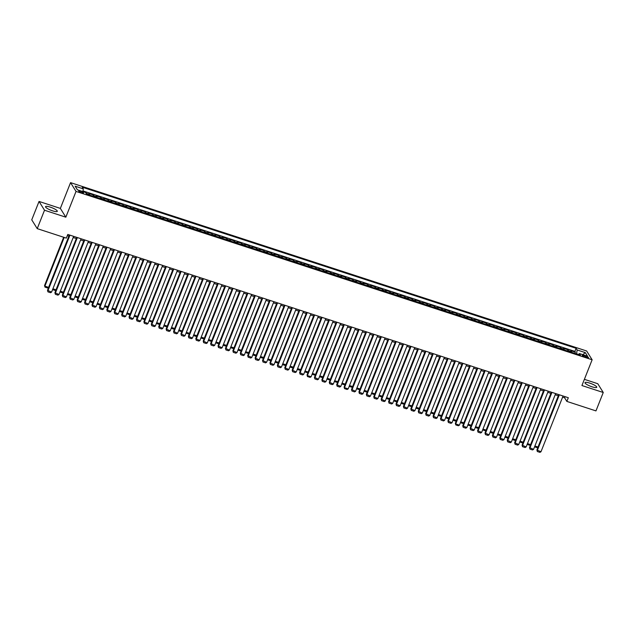 <?xml version="1.0" encoding="UTF-8"?>
<svg xmlns="http://www.w3.org/2000/svg" width="635" height="635" viewBox="0 0 635 635"><rect width="100%" height="100%" fill="white"/><g stroke="black" fill="none" stroke-linecap="round" stroke-linejoin="round"><path stroke-width="0.95" d="M39.037 201.446L44.513 210.233L65.834 217.186L60.357 208.399L39.037 201.446L31.75 219.845L37.227 228.632L66.334 238.125L67.794 234.442L568.317 397.724L566.857 401.407L595.963 410.901L603.25 392.493L597.773 383.715L584.383 379.341M60.357 208.399L70.556 182.634L586.653 350.996L592.13 359.775L76.033 191.421L70.556 182.634M571.611 352.346A3.238 0.881 -71.9 0 0 571.468 351.592L570.928 350.726L575.381 352.179L574.889 353.417M568.642 351.377A3.238 0.881 -71.9 0 0 568.508 350.623L567.968 349.758L567.476 350.996M567.968 349.758L563.515 348.305L564.055 349.171A3.238 0.881 -71.9 0 1 564.197 349.925M556.784 347.512A3.238 0.881 -71.9 0 0 556.641 346.758L556.101 345.892L560.546 347.337L560.062 348.575M549.37 345.091A3.238 0.881 -71.9 0 0 549.227 344.337L548.688 343.471L553.133 344.924L552.64 346.162M541.949 342.67A3.238 0.881 -71.9 0 0 541.814 341.916L541.266 341.051L545.719 342.503L545.227 343.741M534.535 340.249A3.238 0.881 -71.9 0 0 534.392 339.495L533.852 338.63L538.305 340.082L537.813 341.32M527.121 337.836A3.238 0.881 -71.9 0 0 526.979 337.082L526.439 336.217L530.892 337.661L530.4 338.899M519.708 335.415A3.238 0.881 -71.9 0 0 519.565 334.661L519.025 333.796L523.47 335.248L522.986 336.486M512.294 332.994A3.238 0.881 -71.9 0 0 512.151 332.24L511.612 331.375L516.057 332.827L515.564 334.066M504.873 330.573A3.238 0.881 -71.9 0 0 504.738 329.819L504.19 328.954L508.643 330.406L508.151 331.645M497.459 328.16A3.238 0.881 -71.9 0 0 497.316 327.406L496.776 326.541L501.229 327.985L500.737 329.224M490.045 325.739A3.238 0.881 -71.9 0 0 489.903 324.985L489.363 324.12L493.816 325.572L493.324 326.811M482.632 323.318A3.238 0.881 -71.9 0 0 482.489 322.564L481.949 321.699L486.394 323.151L485.91 324.39M475.218 320.897A3.238 0.881 -71.9 0 0 475.075 320.143L474.536 319.278L478.981 320.731L478.488 321.969M467.797 318.484A3.238 0.881 -71.9 0 0 467.662 317.73L467.114 316.865L471.567 318.31L471.075 319.548M460.383 316.063A3.238 0.881 -71.9 0 0 460.24 315.309L459.7 314.444L464.153 315.897L463.661 317.135M452.969 313.642A3.238 0.881 -71.9 0 0 452.826 312.888L452.287 312.023L456.74 313.476L456.247 314.714M445.556 311.221A3.238 0.881 -71.9 0 0 445.413 310.475L444.873 309.602L449.318 311.055L448.834 312.293M438.142 308.808A3.238 0.881 -71.9 0 0 437.999 308.054L437.459 307.189L441.904 308.634L441.412 309.872M430.72 306.387A3.238 0.881 -71.9 0 0 430.586 305.633L430.038 304.768L434.491 306.221L433.999 307.459M423.307 303.967A3.238 0.881 -71.9 0 0 423.164 303.212L422.624 302.347L427.077 303.8L426.585 305.038M415.893 301.546A3.238 0.881 -71.9 0 0 415.75 300.799L415.211 299.926L419.664 301.379L419.171 302.617M408.48 299.133A3.238 0.881 -71.9 0 0 408.337 298.379L407.797 297.513L412.242 298.958L411.758 300.196M401.066 296.712A3.238 0.881 -71.9 0 0 400.923 295.958L400.383 295.092L404.828 296.545L404.336 297.783M393.644 294.291A3.238 0.881 -71.9 0 0 393.509 293.537L392.962 292.671L397.415 294.124L396.923 295.362M386.231 291.87A3.238 0.881 -71.9 0 0 386.088 291.124L385.548 290.251L390.001 291.703L389.509 292.941M378.817 289.457A3.238 0.881 -71.9 0 0 378.674 288.703L378.135 287.838L382.587 289.282L382.095 290.52M371.404 287.036A3.238 0.881 -71.9 0 0 371.261 286.282L370.721 285.417L375.166 286.869L374.682 288.107M363.99 284.615A3.238 0.881 -71.9 0 0 363.847 283.861L363.307 282.996L367.752 284.448L367.26 285.687M356.568 282.202A3.238 0.881 -71.9 0 0 356.433 281.448L355.886 280.575L360.339 282.027L359.847 283.266M349.155 279.781A3.238 0.881 -71.9 0 0 349.012 279.027L348.472 278.162L352.925 279.606L352.433 280.845M341.741 277.36A3.238 0.881 -71.9 0 0 341.598 276.606L341.058 275.741L345.511 277.193L345.019 278.432M334.327 274.939A3.238 0.881 -71.9 0 0 334.185 274.185L333.645 273.32L338.09 274.772L337.606 276.011M326.914 272.526A3.238 0.881 -71.9 0 0 326.771 271.772L326.231 270.899L330.676 272.351L330.184 273.59M319.492 270.105A3.238 0.881 -71.9 0 0 319.357 269.351L318.81 268.486L323.263 269.931L322.77 271.169M312.079 267.684A3.238 0.881 -71.9 0 0 311.936 266.93L311.396 266.065L315.849 267.518L315.357 268.756M304.665 265.263A3.238 0.881 -71.9 0 0 304.522 264.509L303.982 263.644L308.435 265.097L307.943 266.335M297.251 262.85A3.238 0.881 -71.9 0 0 297.109 262.096L296.569 261.223L301.014 262.676L300.53 263.914M289.838 260.429A3.238 0.881 -71.9 0 0 289.695 259.675L289.155 258.81L293.6 260.255L293.108 261.493M282.416 258.008A3.238 0.881 -71.9 0 0 282.281 257.254L281.742 256.389L286.187 257.842L285.694 259.08M275.003 255.587A3.238 0.881 -71.9 0 0 274.86 254.833L274.32 253.968L278.773 255.421L278.281 256.659M267.589 253.174A3.238 0.881 -71.9 0 0 267.446 252.42L266.906 251.547L271.359 253L270.867 254.238M260.175 250.754A3.238 0.881 -71.9 0 0 260.033 249.999L259.493 249.134L263.938 250.587L263.454 251.817M252.762 248.333A3.238 0.881 -71.9 0 0 252.619 247.579L252.079 246.713L256.524 248.166L256.032 249.404M245.34 245.912A3.238 0.881 -71.9 0 0 245.205 245.158L244.665 244.292L249.11 245.745L248.618 246.983M237.927 243.499A3.238 0.881 -71.9 0 0 237.784 242.745L237.244 241.871L241.697 243.324L241.205 244.562M230.513 241.078A3.238 0.881 -71.9 0 0 230.37 240.324L229.83 239.458L234.283 240.911L233.791 242.141M223.099 238.657A3.238 0.881 -71.9 0 0 222.956 237.903L222.417 237.038L226.862 238.49L226.377 239.728M215.686 236.236A3.238 0.881 -71.9 0 0 215.543 235.482L215.003 234.617L219.448 236.069L218.964 237.307M208.272 233.823A3.238 0.881 -71.9 0 0 208.129 233.069L207.589 232.196L212.034 233.648L211.542 234.887M200.85 231.402A3.238 0.881 -71.9 0 0 200.708 230.648L200.168 229.783L204.621 231.235L204.129 232.466M193.437 228.981A3.238 0.881 -71.9 0 0 193.294 228.227L192.754 227.362L197.207 228.814L196.715 230.053M186.023 226.56A3.238 0.881 -71.9 0 0 185.88 225.806L185.341 224.941L189.786 226.393L189.301 227.632M178.61 224.147A3.238 0.881 -71.9 0 0 178.467 223.393L177.927 222.52L182.372 223.972L181.888 225.211M171.196 221.726A3.238 0.881 -71.9 0 0 171.053 220.972L170.513 220.107L174.958 221.559L174.466 222.798M163.774 219.305A3.238 0.881 -71.9 0 0 163.632 218.551L163.092 217.686L167.545 219.138L167.053 220.377M156.361 216.884A3.238 0.881 -71.9 0 0 156.218 216.13L155.678 215.265L160.131 216.718L159.639 217.956M148.947 214.471A3.238 0.881 -71.9 0 0 148.804 213.717L148.265 212.844L152.71 214.297L152.225 215.535M141.534 212.05A3.238 0.881 -71.9 0 0 141.391 211.296L140.851 210.431L145.296 211.884L144.812 213.122M134.12 209.629A3.238 0.881 -71.9 0 0 133.977 208.875L133.437 208.01L137.882 209.463L137.39 210.701M126.698 207.208A3.238 0.881 -71.9 0 0 126.555 206.454L126.016 205.589L130.469 207.042L129.977 208.28M119.285 204.795A3.238 0.881 -71.9 0 0 119.142 204.041L118.602 203.168L123.055 204.621L122.563 205.859M111.871 202.374A3.238 0.881 -71.9 0 0 111.728 201.62L111.189 200.755L115.633 202.208L115.149 203.446M104.457 199.954A3.238 0.881 -71.9 0 0 104.315 199.2L103.775 198.334L108.22 199.787L107.736 201.025M97.044 197.533A3.238 0.881 -71.9 0 0 96.901 196.779L96.361 195.913L100.806 197.366L100.314 198.604M89.622 195.12A3.238 0.881 -71.9 0 0 89.479 194.366L88.94 193.492L93.393 194.945L92.9 196.183M80.645 191.246A2.596 0.556 21.6 0 0 78.708 191.048A2.596 0.556 21.6 0 0 81.597 192.762A2.596 0.556 21.6 0 0 83.534 192.961A2.596 0.556 21.6 0 0 80.645 191.246M585.708 356.021L584.081 355.489A2.508 0.54 21.6 0 0 582.208 355.298A2.508 0.54 21.6 0 0 585.002 356.957L586.629 357.489A2.508 0.54 21.6 0 0 588.51 357.68A2.508 0.54 21.6 0 0 585.708 356.021L585.303 357.06M578.572 354.497L576.572 353.846L577.144 349.956L576.104 348.29L82.256 187.19L83.288 188.849L75.136 186.19L77.383 189.802L85.542 192.461L86.582 194.119L580.43 355.227L579.398 353.56L578.485 354.592M577.144 349.956L585.303 352.615L587.55 356.219L579.398 353.56M575.381 352.179L574.881 351.385L82.987 190.921M86.662 194.151A3.238 0.881 108.1 0 0 86.519 193.397L85.979 192.532L82.899 191.524M93.393 194.945L93.932 195.818A3.238 0.881 108.1 0 1 94.075 196.564M100.806 197.366L101.346 198.231A3.238 0.881 108.1 0 1 101.489 198.985M108.22 199.787L108.76 200.652A3.238 0.881 108.1 0 1 108.902 201.406M115.633 202.208L116.181 203.073A3.238 0.881 108.1 0 1 116.316 203.827M123.055 204.621L123.595 205.494A3.238 0.881 108.1 0 1 123.738 206.24M130.469 207.042L131.008 207.907A3.238 0.881 108.1 0 1 131.151 208.661M137.882 209.463L138.422 210.328A3.238 0.881 108.1 0 1 138.565 211.082M145.296 211.884L145.836 212.749A3.238 0.881 108.1 0 1 145.979 213.503M152.71 214.297L153.257 215.162A3.238 0.881 108.1 0 1 153.392 215.916M160.131 216.718L160.671 217.583A3.238 0.881 108.1 0 1 160.814 218.337M167.545 219.138L168.084 220.004A3.238 0.881 108.1 0 1 168.227 220.758M174.958 221.559L175.498 222.425A3.238 0.881 108.1 0 1 175.641 223.179M182.372 223.972L182.912 224.838A3.238 0.881 108.1 0 1 183.055 225.592M189.786 226.393L190.333 227.259A3.238 0.881 108.1 0 1 190.468 228.013M197.207 228.814L197.747 229.679A3.238 0.881 108.1 0 1 197.89 230.434M204.621 231.235L205.161 232.1A3.238 0.881 108.1 0 1 205.303 232.855M212.034 233.648L212.574 234.513A3.238 0.881 108.1 0 1 212.717 235.267M219.448 236.069L219.988 236.934A3.238 0.881 108.1 0 1 220.131 237.688M226.862 238.49L227.409 239.355A3.238 0.881 108.1 0 1 227.544 240.109M234.283 240.911L234.823 241.776A3.238 0.881 108.1 0 1 234.966 242.53M241.697 243.324L242.237 244.189A3.238 0.881 108.1 0 1 242.38 244.943M249.11 245.745L249.65 246.61A3.238 0.881 108.1 0 1 249.793 247.364M256.524 248.166L257.064 249.031A3.238 0.881 108.1 0 1 257.207 249.785M263.938 250.587L264.485 251.452A3.238 0.881 108.1 0 1 264.62 252.206M271.359 253L271.899 253.865A3.238 0.881 108.1 0 1 272.042 254.619M278.773 255.421L279.313 256.286A3.238 0.881 108.1 0 1 279.456 257.04M286.187 257.842L286.726 258.707A3.238 0.881 108.1 0 1 286.869 259.461M293.6 260.255L294.14 261.128A3.238 0.881 108.1 0 1 294.283 261.882M301.014 262.676L301.562 263.541A3.238 0.881 108.1 0 1 301.696 264.295M308.435 265.097L308.975 265.962A3.238 0.881 108.1 0 1 309.118 266.716M315.849 267.518L316.389 268.383A3.238 0.881 108.1 0 1 316.532 269.137M323.263 269.931L323.802 270.804A3.238 0.881 108.1 0 1 323.945 271.558M330.676 272.351L331.216 273.217A3.238 0.881 108.1 0 1 331.359 273.971M338.09 274.772L338.638 275.638A3.238 0.881 108.1 0 1 338.772 276.392M345.511 277.193L346.051 278.059A3.238 0.881 108.1 0 1 346.194 278.813M352.925 279.606L353.465 280.479A3.238 0.881 108.1 0 1 353.608 281.234M360.339 282.027L360.878 282.892A3.238 0.881 108.1 0 1 361.021 283.647M367.752 284.448L368.292 285.313A3.238 0.881 108.1 0 1 368.435 286.067M375.166 286.869L375.706 287.734A3.238 0.881 108.1 0 1 375.849 288.488M382.587 289.282L383.127 290.155A3.238 0.881 108.1 0 1 383.27 290.909M390.001 291.703L390.541 292.568A3.238 0.881 108.1 0 1 390.684 293.322M397.415 294.124L397.954 294.989A3.238 0.881 108.1 0 1 398.097 295.743M404.828 296.545L405.368 297.41A3.238 0.881 108.1 0 1 405.511 298.164M412.242 298.958L412.782 299.831A3.238 0.881 108.1 0 1 412.925 300.585M419.664 301.379L420.203 302.244A3.238 0.881 108.1 0 1 420.346 302.998M427.077 303.8L427.617 304.665A3.238 0.881 108.1 0 1 427.76 305.419M434.491 306.221L435.031 307.086A3.238 0.881 108.1 0 1 435.173 307.84M441.904 308.634L442.444 309.507A3.238 0.881 108.1 0 1 442.587 310.261M449.318 311.055L449.858 311.92A3.238 0.881 108.1 0 1 450.001 312.674M456.74 313.476L457.279 314.341A3.238 0.881 108.1 0 1 457.422 315.095M464.153 315.897L464.693 316.762A3.238 0.881 108.1 0 1 464.836 317.516M471.567 318.31L472.107 319.183A3.238 0.881 108.1 0 1 472.25 319.937M478.981 320.731L479.52 321.596A3.238 0.881 108.1 0 1 479.663 322.35M486.394 323.151L486.934 324.017A3.238 0.881 108.1 0 1 487.077 324.771M493.816 325.572L494.355 326.438A3.238 0.881 108.1 0 1 494.498 327.192M501.229 327.985L501.769 328.859A3.238 0.881 108.1 0 1 501.912 329.613M508.643 330.406L509.183 331.272A3.238 0.881 108.1 0 1 509.326 332.026M516.057 332.827L516.596 333.692A3.238 0.881 108.1 0 1 516.739 334.447M523.47 335.248L524.01 336.113A3.238 0.881 108.1 0 1 524.153 336.867M530.892 337.661L531.431 338.534A3.238 0.881 108.1 0 1 531.574 339.288M538.305 340.082L538.845 340.947A3.238 0.881 108.1 0 1 538.988 341.701M545.719 342.503L546.259 343.368A3.238 0.881 108.1 0 1 546.402 344.122M553.133 344.924L553.672 345.789A3.238 0.881 108.1 0 1 553.815 346.543M560.546 347.337L561.086 348.21A3.238 0.881 108.1 0 1 561.229 348.964M44.513 210.233L37.227 228.632M65.834 217.186L76.033 191.421M592.13 359.775L581.93 385.54L603.25 392.493M562.594 397.177L564.634 397.843L566.857 401.407M67.326 235.617L68.945 236.141M73.192 237.53L76.359 238.562M80.605 239.943L83.772 240.983M88.019 242.364L91.194 243.395M95.433 244.785L98.608 245.816M102.854 247.205L106.021 248.237M110.268 249.619L113.435 250.658M117.681 252.039L120.848 253.071M125.095 254.46L128.27 255.492M132.509 256.881L135.684 257.913M139.922 259.294L143.097 260.334M147.344 261.715L150.511 262.747M154.757 264.136L157.924 265.168M162.171 266.549L165.346 267.589M169.585 268.97L172.76 270.01M176.998 271.391L180.173 272.423M184.42 273.812L187.587 274.844M191.833 276.225L195.001 277.265M199.247 278.646L202.422 279.686M206.661 281.067L209.836 282.099M214.074 283.488L217.249 284.52M221.496 285.901L224.663 286.941M228.91 288.322L232.077 289.362M236.323 290.743L239.498 291.775M243.737 293.164L246.912 294.195M251.15 295.577L254.325 296.616M258.572 297.998L261.739 299.037M265.986 300.418L269.153 301.45M273.399 302.839L276.574 303.871M280.813 305.252L283.988 306.292M288.226 307.673L291.401 308.713M295.648 310.094L298.815 311.126M303.062 312.515L306.229 313.547M310.475 314.928L313.65 315.968M317.889 317.349L321.064 318.389M325.303 319.77L328.478 320.802M332.724 322.191L335.891 323.223M340.138 324.604L343.305 325.644M347.551 327.025L350.726 328.065M354.965 329.446L358.14 330.478M362.379 331.867L365.554 332.899M369.8 334.28L372.967 335.32M377.214 336.701L380.381 337.733M384.627 339.122L387.802 340.154M392.041 341.543L395.216 342.575M399.455 343.956L402.63 344.995M406.876 346.377L410.043 347.409M414.29 348.798L417.457 349.829M421.703 351.219L424.878 352.25M429.117 353.631L432.292 354.671M436.531 356.052L439.706 357.084M443.952 358.473L447.119 359.505M451.366 360.894L454.533 361.926M458.78 363.307L461.955 364.347M466.193 365.728L469.368 366.76M473.607 368.149L476.782 369.181M481.028 370.57L484.195 371.602M488.442 372.983L491.609 374.023M495.856 375.404L499.031 376.436M503.269 377.825L506.444 378.857M510.683 380.246L513.858 381.278M518.104 382.659L521.271 383.699M525.518 385.08L528.685 386.112M532.932 387.501L536.107 388.533M540.345 389.922L543.52 390.954M547.759 392.335L550.934 393.375M555.181 394.756L558.348 395.788M52.57 210.836A6.318 1.349 21.6 0 0 57.293 211.312A6.318 1.349 21.6 0 0 50.26 207.129A6.318 1.349 21.6 0 0 45.537 206.653A6.318 1.349 21.6 0 0 52.57 210.836M592.026 386.81A6.318 1.349 21.6 0 0 596.749 387.286A6.318 1.349 21.6 0 0 589.717 383.103A6.318 1.349 21.6 0 0 584.994 382.635A6.318 1.349 21.6 0 0 592.026 386.81M565.102 396.677L564.634 397.843M574.881 351.385L576.104 348.29M83.288 188.849L82.891 191.595M582.811 354.671L585.303 352.615M563.054 396.01L540.98 451.763L536.9 449.961L537.337 451.517L537.274 450.556L559.348 394.795M558.808 394.621L536.9 449.961M540.98 451.763L539.933 452.366L537.337 451.517M558.308 395.78L538.02 447.016L536.972 447.611L534.559 446.826M534.892 446L538.02 447.016M555.641 393.589L533.559 449.35L529.487 447.548L529.923 449.096L529.852 448.135L551.934 392.382M551.394 392.2L529.487 447.548M533.559 449.35L532.519 449.945L529.923 449.096M548.227 391.168L526.145 446.929L522.073 445.127L522.51 446.683L522.438 445.722L544.52 389.961M543.981 389.787L522.073 445.127M526.145 446.929L525.097 447.524L522.51 446.683M540.806 388.747L518.731 444.508L514.652 442.706L515.088 444.262L515.025 443.301L537.099 387.541M536.567 387.366L514.652 442.706M518.731 444.508L517.684 445.103L515.088 444.262M533.392 386.334L511.318 442.087L507.238 440.285L507.675 441.841L507.611 440.881L529.685 385.12M529.153 384.945L507.238 440.285M511.318 442.087L510.27 442.69L507.675 441.841M550.886 393.359L530.598 444.595L529.558 445.198L527.145 444.413M527.471 443.579L530.598 444.595M543.473 390.938L523.184 442.182L522.137 442.778L519.732 441.992M520.057 441.158L523.184 442.182M536.059 388.517L515.771 439.761L514.723 440.357L512.318 439.571M512.643 438.737L515.771 439.761M528.645 386.104L508.357 437.34L507.309 437.944L504.896 437.15M505.23 436.324L508.357 437.34M525.978 383.913L503.904 439.674L499.824 437.872L500.261 439.42L500.197 438.46L522.272 382.707M521.732 382.532L499.824 437.872M503.904 439.674L502.856 440.269L500.261 439.42M521.232 383.683L500.944 434.919L499.896 435.523L497.483 434.737M497.816 433.903L500.944 434.919M518.565 381.492L496.483 437.253L492.411 435.451L492.847 437.007L492.776 436.047L514.858 380.286M514.318 380.111L492.411 435.451M496.483 437.253L495.443 437.848L492.847 437.007M513.81 381.262L493.522 432.506L492.482 433.102L490.069 432.316M490.395 431.483L493.522 432.506M511.151 379.071L489.069 434.832L484.997 433.03L485.434 434.586L485.362 433.626L507.444 377.865M506.905 377.69L484.997 433.03M489.069 434.832L488.029 435.435L485.434 434.586M506.397 378.841L486.108 430.086L485.061 430.681L482.656 429.895M482.981 429.062L486.108 430.086M503.73 376.658L481.655 432.411L477.576 430.609L478.012 432.165L477.949 431.205L500.023 375.444M499.491 375.269L477.576 430.609M481.655 432.411L480.608 433.014L478.012 432.165M498.983 376.428L478.695 427.665L477.647 428.268L475.242 427.474M475.567 426.649L478.695 427.665M496.316 374.237L474.242 429.998L470.162 428.196L470.598 429.744L470.535 428.784L492.609 373.031M492.077 372.856L470.162 428.196M474.242 429.998L473.194 430.594L470.598 429.744M488.902 371.816L466.828 427.577L462.748 425.775L463.185 427.331L463.121 426.371L485.196 370.61M484.656 370.435L462.748 425.775M466.828 427.577L465.78 428.173L463.185 427.331M481.489 369.395L459.415 425.156L455.7 423.95L455.335 423.354L455.771 424.91L455.7 423.95L477.782 368.189M477.242 368.014L455.335 423.354M459.415 425.156L458.367 425.76L455.771 424.91M474.075 366.982L451.993 422.743L447.921 420.934L448.358 422.489L448.286 421.529L470.368 365.768M469.829 365.593L447.921 420.934M451.993 422.743L450.953 423.339L448.358 422.489M466.654 364.561L444.579 420.322L440.5 418.521L440.936 420.068L440.873 419.108L462.947 363.355M462.415 363.18L440.5 418.521M444.579 420.322L443.532 420.918L440.936 420.068M459.24 362.14L437.166 417.901L433.086 416.1L433.522 417.655L433.459 416.695L455.533 360.934M455.001 360.759L433.086 416.1M437.166 417.901L436.118 418.497L433.522 417.655M451.826 359.72L429.752 415.481L425.672 413.679L426.109 415.234L426.045 414.274L448.119 358.513M447.58 358.338L425.672 413.679M429.752 415.481L428.704 416.084L426.109 415.234M444.413 357.307L422.339 413.067L418.259 411.258L418.695 412.814L418.624 411.853L440.706 356.092M440.166 355.917L418.259 411.258M422.339 413.067L421.291 413.663L418.695 412.814M436.999 354.886L414.917 410.647L410.845 408.845L411.282 410.393L411.21 409.432L433.292 353.679M432.752 353.505L410.845 408.845M414.917 410.647L413.877 411.242L411.282 410.393M429.577 352.465L407.503 408.226L403.423 406.424L403.86 407.98L403.796 407.019L425.871 351.258M425.339 351.084L403.423 406.424M407.503 408.226L406.456 408.821L403.86 407.98M422.164 350.044L400.09 405.805L396.01 404.003L396.446 405.559L396.383 404.598L418.457 348.837M417.925 348.663L396.01 404.003M400.09 405.805L399.042 406.408L396.446 405.559M414.75 347.631L392.676 403.392L388.596 401.582L389.033 403.138L388.969 402.177L411.043 346.416M410.504 346.242L388.596 401.582M392.676 403.392L391.628 403.987L389.033 403.138M491.569 374.007L471.281 425.252L470.233 425.847L467.82 425.061M468.154 424.228L471.281 425.252M484.156 371.586L463.867 422.831L462.82 423.426L460.407 422.64M460.74 421.807L463.867 422.831M476.734 369.165L456.446 420.41L455.406 421.005L452.993 420.219M453.319 419.386L456.446 420.41M469.321 366.752L449.032 417.989L447.985 418.592L445.579 417.798M445.905 416.973L449.032 417.989M461.907 364.331L441.619 415.576L440.571 416.171L438.166 415.385M438.491 414.552L441.619 415.576M454.493 361.91L434.205 413.155L433.157 413.75L430.744 412.964M431.078 412.131L434.205 413.155M447.08 359.489L426.791 410.734L425.744 411.329L423.331 410.543M423.664 409.718L426.791 410.734M439.658 357.076L419.37 408.313L418.33 408.916L415.917 408.122M416.242 407.297L419.37 408.313M432.244 354.655L411.956 405.9L410.908 406.495L408.503 405.709M408.829 404.876L411.956 405.9M424.831 352.234L404.543 403.479L403.495 404.074L401.09 403.288M401.415 402.455L404.543 403.479M417.417 349.814L397.129 401.058L396.081 401.653L393.668 400.868M394.002 400.042L397.129 401.058M410.004 347.401L389.715 398.637L388.668 399.24L386.255 398.455M386.588 397.621L389.715 398.637M407.337 345.21L385.262 400.971L381.183 399.169L381.619 400.717L381.548 399.756L403.63 344.003M403.09 343.829L381.183 399.169M385.262 400.971L384.215 401.566L381.619 400.717M399.923 342.789L377.841 398.55L373.769 396.748L374.205 398.304L374.134 397.343L396.216 341.582M395.676 341.408L373.769 396.748M377.841 398.55L376.801 399.145L374.205 398.304M392.501 340.368L370.427 396.129L366.347 394.327L366.784 395.883L366.72 394.922L388.795 339.161M388.263 338.987L366.347 394.327M370.427 396.129L369.38 396.732L366.784 395.883M385.088 337.955L363.014 393.716L358.934 391.906L359.37 393.462L359.307 392.501L381.381 336.74M380.849 336.566L358.934 391.906M363.014 393.716L361.966 394.311L359.37 393.462M402.582 344.98L382.294 396.224L381.254 396.819L378.841 396.034M379.166 395.2L382.294 396.224M395.168 342.559L374.88 393.803L373.832 394.398L371.427 393.613M371.753 392.779L374.88 393.803M387.755 340.138L367.467 391.382L366.419 391.978L364.014 391.192M364.339 390.366L367.467 391.382M380.341 337.725L360.053 388.961L359.005 389.565L356.592 388.779M356.926 387.945L360.053 388.961M377.674 335.534L355.6 391.295L351.52 389.493L351.957 391.041L351.893 390.08L373.967 334.327M373.428 334.153L351.52 389.493M355.6 391.295L354.552 391.89L351.957 391.041M372.928 335.304L352.639 386.548L351.592 387.144L349.179 386.358M349.512 385.524L352.639 386.548M370.261 333.113L348.186 388.874L344.472 387.667L344.106 387.072L344.543 388.628L344.472 387.667L366.554 331.907M366.014 331.732L344.106 387.072M348.186 388.874L347.139 389.469L344.543 388.628M365.506 332.883L345.218 384.127L344.178 384.723L341.765 383.937M342.09 383.103L345.218 384.127M362.847 330.692L340.765 386.453L336.693 384.651L337.129 386.207L337.058 385.247L359.14 329.486M358.6 329.311L336.693 384.651M340.765 386.453L339.725 387.056L337.129 386.207M358.092 330.462L337.804 381.706L336.756 382.302L334.351 381.516M334.677 380.69L337.804 381.706M355.425 328.279L333.351 384.04L329.271 382.23L329.708 383.786L329.644 382.826L351.719 327.065M351.187 326.89L329.271 382.23M333.351 384.04L332.303 384.635L329.708 383.786M350.679 328.049L330.39 379.285L329.343 379.889L326.938 379.103M327.263 378.269L330.39 379.285M348.012 325.858L325.938 381.619L321.858 379.817L322.294 381.365L322.231 380.405L344.305 324.652M343.773 324.477L321.858 379.817M325.938 381.619L324.89 382.214L322.294 381.365M343.265 325.628L322.977 376.873L321.929 377.468L319.516 376.682M319.849 375.849L322.977 376.873M340.598 323.437L318.524 379.198L314.444 377.396L314.881 378.952L314.817 377.992L336.891 322.231M336.352 322.056L314.444 377.396M318.524 379.198L317.476 379.793L314.881 378.952M335.851 323.207L315.563 374.452L314.515 375.047L312.102 374.261M312.436 373.428L315.563 374.452M333.184 321.016L311.11 376.777L307.396 375.571L307.03 374.975L307.467 376.531L307.396 375.571L329.478 319.81M328.938 319.635L307.03 374.975M311.11 376.777L310.063 377.38L307.467 376.531M328.43 320.786L308.142 372.031L307.102 372.626L304.689 371.84M305.014 371.015L308.142 372.031M325.771 318.603L303.689 374.364L299.617 372.554L300.053 374.11L299.982 373.15L322.064 317.389M321.524 317.214L299.617 372.554M303.689 374.364L302.649 374.96L300.053 374.11M321.016 318.373L300.728 369.61L299.68 370.213L297.275 369.427M297.601 368.594L300.728 369.61M318.349 316.182L296.275 371.943L292.195 370.141L292.632 371.689L292.568 370.729L314.642 314.976M314.111 314.801L292.195 370.141M296.275 371.943L295.227 372.539L292.632 371.689M313.603 315.952L293.314 367.197L292.267 367.792L289.862 367.006M290.187 366.173L293.314 367.197M310.936 313.761L288.861 369.522L284.782 367.721L285.218 369.276L285.155 368.316L307.229 312.555M306.697 312.38L284.782 367.721M288.861 369.522L287.814 370.118L285.218 369.276M306.189 313.531L285.901 364.776L284.853 365.371L282.44 364.585M282.773 363.752L285.901 364.776M303.522 311.348L281.448 367.101L277.368 365.3L277.805 366.855L277.741 365.895L299.815 310.134M299.276 309.959L277.368 365.3M281.448 367.101L280.4 367.705L277.805 366.855M298.775 311.11L278.487 362.355L277.439 362.95L275.026 362.164M275.36 361.339L278.487 362.355M296.108 308.927L274.034 364.688L269.954 362.879L270.391 364.434L270.32 363.474L292.402 307.713M291.862 307.538L269.954 362.879M274.034 364.688L272.986 365.284L270.391 364.434M291.354 308.697L271.066 359.934L270.026 360.537L267.613 359.751M267.938 358.918L271.066 359.934M288.695 306.507L266.613 362.267L262.541 360.466L262.977 362.013L262.906 361.053L284.988 305.3M284.448 305.125L262.541 360.466M266.613 362.267L265.573 362.863L262.977 362.013M283.94 306.276L263.652 357.521L262.604 358.116L260.199 357.33M260.525 356.497L263.652 357.521M281.281 304.086L259.199 359.847L255.119 358.045L255.556 359.601L255.492 358.64L277.566 302.879M277.035 302.704L255.119 358.045M259.199 359.847L258.151 360.442L255.556 359.601M276.527 303.855L256.238 355.1L255.191 355.695L252.786 354.909M253.111 354.076L256.238 355.1M273.86 301.673L251.785 357.426L247.706 355.624L248.142 357.18L248.079 356.219L270.153 300.458M269.621 300.284L247.706 355.624M251.785 357.426L250.738 358.029L248.142 357.18M269.113 301.434L248.825 352.679L247.777 353.274L245.364 352.488M245.697 351.663L248.825 352.679M266.446 299.252L244.372 355.013L240.292 353.203L240.728 354.759L240.665 353.798L262.739 298.037M262.199 297.863L240.292 353.203M244.372 355.013L243.324 355.608L240.728 354.759M261.699 299.022L241.411 350.258L240.363 350.861L237.95 350.075M238.284 349.242L241.411 350.258M259.032 296.831L236.958 352.592L232.878 350.79L233.315 352.338L233.243 351.377L255.326 295.624M254.786 295.45L232.878 350.79M236.958 352.592L235.91 353.187L233.315 352.338M254.278 296.601L233.99 347.845L232.95 348.44L230.537 347.655M230.862 346.821L233.99 347.845M251.619 294.41L229.537 350.171L225.465 348.369L225.901 349.925L225.83 348.964L247.912 293.203M247.372 293.029L225.465 348.369M229.537 350.171L228.497 350.766L225.901 349.925M246.864 294.18L226.576 345.424L225.528 346.019L223.123 345.234M223.449 344.4L226.576 345.424M244.205 291.997L222.123 347.75L218.043 345.948L218.48 347.504L218.416 346.543L240.49 290.782M239.959 290.608L218.043 345.948M222.123 347.75L221.075 348.353L218.48 347.504M239.451 291.759L219.162 343.003L218.115 343.599L215.709 342.813M216.035 341.987L219.162 343.003M236.784 289.576L214.709 345.337L210.63 343.527L211.066 345.083L211.003 344.122L233.077 288.361M232.545 288.187L210.63 343.527M214.709 345.337L213.662 345.932L211.066 345.083M232.037 289.346L211.749 340.582L210.701 341.185L208.288 340.4M208.621 339.566L211.749 340.582M229.37 287.155L207.296 342.916L203.216 341.114L203.652 342.662L203.589 341.701L225.663 285.948M225.131 285.774L203.216 341.114M207.296 342.916L206.248 343.511L203.652 342.662M224.623 286.925L204.335 338.169L203.287 338.765L200.874 337.979M201.208 337.145L204.335 338.169M221.956 284.734L199.882 340.495L195.802 338.693L196.239 340.249L196.175 339.288L218.249 283.527M217.71 283.353L195.802 338.693M199.882 340.495L198.834 341.09L196.239 340.249M217.202 284.504L196.913 335.748L195.874 336.344L193.461 335.558M193.786 334.724L196.913 335.748M214.543 282.321L192.461 338.074L188.389 336.272L188.825 337.828L188.754 336.867L210.836 281.107M210.296 280.932L188.389 336.272M192.461 338.074L191.421 338.677L188.825 337.828M209.788 282.083L189.5 333.327L188.452 333.923L186.047 333.137M186.373 332.311L189.5 333.327M207.129 279.9L185.047 335.661L180.967 333.851L181.404 335.407L181.34 334.447L203.414 278.686M202.882 278.511L180.967 333.851M185.047 335.661L183.999 336.256L181.404 335.407M202.374 279.67L182.086 330.906L181.038 331.51L178.633 330.724M178.959 329.89L182.086 330.906M199.707 277.479L177.633 333.24L173.553 331.438L173.99 332.986L173.927 332.034L196.001 276.273M195.469 276.098L173.553 331.438M177.633 333.24L176.586 333.835L173.99 332.986M194.961 277.249L174.673 328.493L173.625 329.089L171.212 328.303M171.545 327.469L174.673 328.493M192.294 275.058L170.22 330.819L166.14 329.017L166.576 330.573L166.513 329.613L188.587 273.852M188.055 273.677L166.14 329.017M170.22 330.819L169.172 331.414L166.576 330.573M187.547 274.828L167.259 326.072L166.211 326.668L163.798 325.882M164.132 325.049L167.259 326.072M184.88 272.645L162.806 328.398L158.726 326.596L159.163 328.152L159.099 327.192L181.173 271.431M180.634 271.256L158.726 326.596M162.806 328.398L161.758 329.001L159.163 328.152M180.126 272.415L159.837 323.652L158.798 324.247L156.385 323.461M156.718 322.636L159.837 323.652M177.467 270.224L155.384 325.985L151.313 324.175L151.749 325.731L151.678 324.771L173.76 269.01M173.22 268.835L151.313 324.175M155.384 325.985L154.345 326.58L151.749 325.731M172.712 269.994L152.424 321.231L151.376 321.834L148.971 321.048M149.296 320.215L152.424 321.231M170.053 267.803L147.971 323.564L143.891 321.762L144.328 323.31L144.264 322.358L166.338 266.597M165.806 266.422L143.891 321.762M147.971 323.564L146.923 324.16L144.328 323.31M165.298 267.573L145.01 318.818L143.962 319.413L141.557 318.627M141.883 317.794L145.01 318.818M162.631 265.382L140.557 321.143L136.477 319.341L136.914 320.897L136.85 319.937L158.925 264.176M158.393 264.001L136.477 319.341M140.557 321.143L139.509 321.739L136.914 320.897M157.885 265.152L137.597 316.397L136.549 316.992L134.136 316.206M134.469 315.373L137.597 316.397M155.218 262.969L133.144 318.722L129.064 316.921L129.5 318.476L129.437 317.516L151.511 261.755M150.979 261.58L129.064 316.921M133.144 318.722L132.096 319.326L129.5 318.476M150.471 262.739L130.183 313.976L129.135 314.571L126.722 313.785M127.056 312.96L130.183 313.976M147.804 260.548L125.73 316.309L121.65 314.5L122.087 316.055L122.023 315.095L144.097 259.334M143.558 259.159L121.65 314.5M125.73 316.309L124.682 316.905L122.087 316.055M143.05 260.318L122.761 311.555L121.722 312.158L119.309 311.372M119.642 310.539L122.761 311.555M140.391 258.127L118.308 313.888L114.236 312.087L114.673 313.642L114.602 312.682L136.684 256.921M136.144 256.746L114.236 312.087M118.308 313.888L117.269 314.484L114.673 313.642M135.636 257.897L115.348 309.142L114.308 309.737L111.895 308.951M112.22 308.118L115.348 309.142M132.977 255.707L110.895 311.467L106.815 309.666L107.251 311.221L107.188 310.261L129.262 254.5M128.73 254.325L106.815 309.666M110.895 311.467L109.847 312.063L107.251 311.221M128.222 255.476L107.934 306.721L106.886 307.316L104.481 306.53M104.807 305.697L107.934 306.721M125.555 253.294L103.481 309.047L99.401 307.245L99.838 308.8L99.774 307.84L121.849 252.079M121.317 251.904L99.401 307.245M103.481 309.047L102.433 309.65L99.838 308.8M120.809 253.063L100.52 304.3L99.473 304.895L97.06 304.109M97.393 303.284L100.52 304.3M118.142 250.873L96.068 306.634L91.988 304.832L92.424 306.38L92.361 305.419L114.435 249.658M113.903 249.484L91.988 304.832M96.068 306.634L95.02 307.229L92.424 306.38M113.395 250.642L93.107 301.879L92.059 302.482L89.646 301.696M89.98 300.863L93.107 301.879M110.728 248.452L88.654 304.213L84.574 302.411L85.011 303.967L84.947 303.006L107.021 247.245M106.482 247.071L84.574 302.411M88.654 304.213L87.606 304.808L85.011 303.967M105.974 248.222L85.693 299.466L84.645 300.061L82.232 299.276M82.566 298.442L85.693 299.466M103.314 246.031L81.232 301.792L77.16 299.99L77.597 301.546L77.526 300.585L99.608 244.824M99.068 244.65L77.16 299.99M81.232 301.792L80.193 302.387L77.597 301.546M98.56 245.801L78.272 297.045L77.232 297.64L74.819 296.855M75.144 296.021L78.272 297.045M95.901 243.618L73.819 299.371L69.747 297.569L70.175 299.125L70.112 298.164L92.186 242.403M91.654 242.229L69.747 297.569M73.819 299.371L72.771 299.974L70.175 299.125M91.146 243.388L70.858 294.624L69.81 295.219L67.405 294.434M67.731 293.608L70.858 294.624M88.479 241.197L66.405 296.958L62.325 295.156L62.762 296.704L62.698 295.743L84.772 239.982M84.241 239.808L62.325 295.156M66.405 296.958L65.357 297.553L62.762 296.704M83.733 240.967L63.444 292.203L62.397 292.806L59.984 292.021M60.317 291.187L63.444 292.203M81.066 238.776L58.991 294.537L54.912 292.735L55.348 294.291L55.285 293.33L77.359 237.569M76.827 237.395L54.912 292.735M58.991 294.537L57.944 295.132L55.348 294.291M76.319 238.546L56.031 289.79L54.983 290.385L52.57 289.6M52.903 288.766L56.031 289.79M73.652 236.355L51.578 292.116L47.498 290.314L47.935 291.87L47.871 290.909L69.945 235.148M69.405 234.974L47.498 290.314M51.578 292.116L50.53 292.711L47.935 291.87M63.667 237.252L44.537 285.567L44.902 286.163L64.198 237.427M68.897 236.125L48.617 287.369L47.569 287.965L44.974 287.123L44.537 285.567M44.974 287.123L44.902 286.163L48.617 287.369M568.508 350.623L571.468 351.592M86.519 193.397L89.479 194.366M93.932 195.818L96.901 196.779M101.346 198.231L104.315 199.2M108.76 200.652L111.728 201.62M116.181 203.073L119.142 204.041M123.595 205.494L126.555 206.454M131.008 207.907L133.977 208.875M138.422 210.328L141.391 211.296M145.836 212.749L148.804 213.717M153.257 215.162L156.218 216.13M160.671 217.583L163.632 218.551M168.084 220.004L171.053 220.972M175.498 222.425L178.467 223.393M182.912 224.838L185.88 225.806M190.333 227.259L193.294 228.227M197.747 229.679L200.708 230.648M205.161 232.1L208.129 233.069M212.574 234.513L215.543 235.482M219.988 236.934L222.956 237.903M227.409 239.355L230.37 240.324M234.823 241.776L237.784 242.745M242.237 244.189L245.205 245.158M249.65 246.61L252.619 247.579M257.064 249.031L260.033 249.999M264.485 251.452L267.446 252.42M271.899 253.865L274.86 254.833M279.313 256.286L282.281 257.254M286.726 258.707L289.695 259.675M294.14 261.128L297.109 262.096M301.562 263.541L304.522 264.509M308.975 265.962L311.936 266.93M316.389 268.383L319.357 269.351M323.802 270.804L326.771 271.772M331.216 273.217L334.185 274.185M338.638 275.638L341.598 276.606M346.051 278.059L349.012 279.027M353.465 280.479L356.433 281.448M360.878 282.892L363.847 283.861M368.292 285.313L371.261 286.282M375.706 287.734L378.674 288.703M383.127 290.155L386.088 291.124M390.541 292.568L393.509 293.537M397.954 294.989L400.923 295.958M405.368 297.41L408.337 298.379M412.782 299.831L415.75 300.799M420.203 302.244L423.164 303.212M427.617 304.665L430.586 305.633M435.031 307.086L437.999 308.054M442.444 309.507L445.413 310.475M449.858 311.92L452.826 312.888M457.279 314.341L460.24 315.309M464.693 316.762L467.662 317.73M472.107 319.183L475.075 320.143M479.52 321.596L482.489 322.564M486.934 324.017L489.903 324.985M494.355 326.438L497.316 327.406M501.769 328.859L504.738 329.819M509.183 331.272L512.151 332.24M516.596 333.692L519.565 334.661M524.01 336.113L526.979 337.082M531.431 338.534L534.392 339.495M538.845 340.947L541.814 341.916M546.259 343.368L549.227 344.337M553.672 345.789L556.641 346.758M561.086 348.21L564.055 349.171M583.7 356.449L584.081 355.489"/></g></svg>
